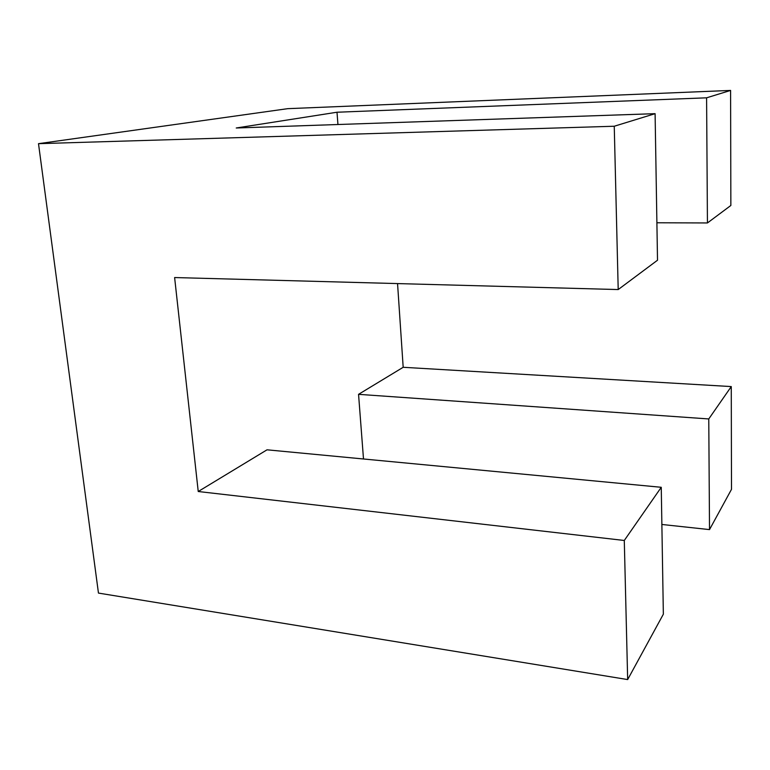 <?xml version="1.0" encoding="UTF-8"?>
<svg xmlns="http://www.w3.org/2000/svg" width="770" height="770" viewBox="0 0 770 770"><rect width="100%" height="100%" fill="white"/><g stroke="black" fill="none" stroke-linecap="round" stroke-linejoin="round"><path stroke-width="1.16" d="M656.897 222.771L707.438 222.953L730.855 205.475L730.595 90.427L287.72 108.666L38.5 143.672L614.248 126.242L655.097 113.671L236.236 127.993L337 112.227L706.591 97.819L730.595 90.427M198.237 491.51L267.026 449.815L661.257 487.294L624.287 540.473L198.237 491.51L174.617 277.547L618.204 289.558L657.513 260.221L655.097 113.671M708.766 418.947L358.55 394.336L403.182 367.29L731.269 386.579L708.766 418.947L709.516 529.606L661.873 524.466M661.257 487.294L663.355 614.191L627.666 679.573L624.287 540.473M618.204 289.558L614.248 126.242M337.943 124.519L337 112.227M363.498 458.987L358.55 394.336M397.551 283.581L403.182 367.29M709.516 529.606L731.5 489.335L731.269 386.579M707.438 222.953L706.591 97.819M627.666 679.573L98.454 593.083L38.5 143.672"/></g></svg>
